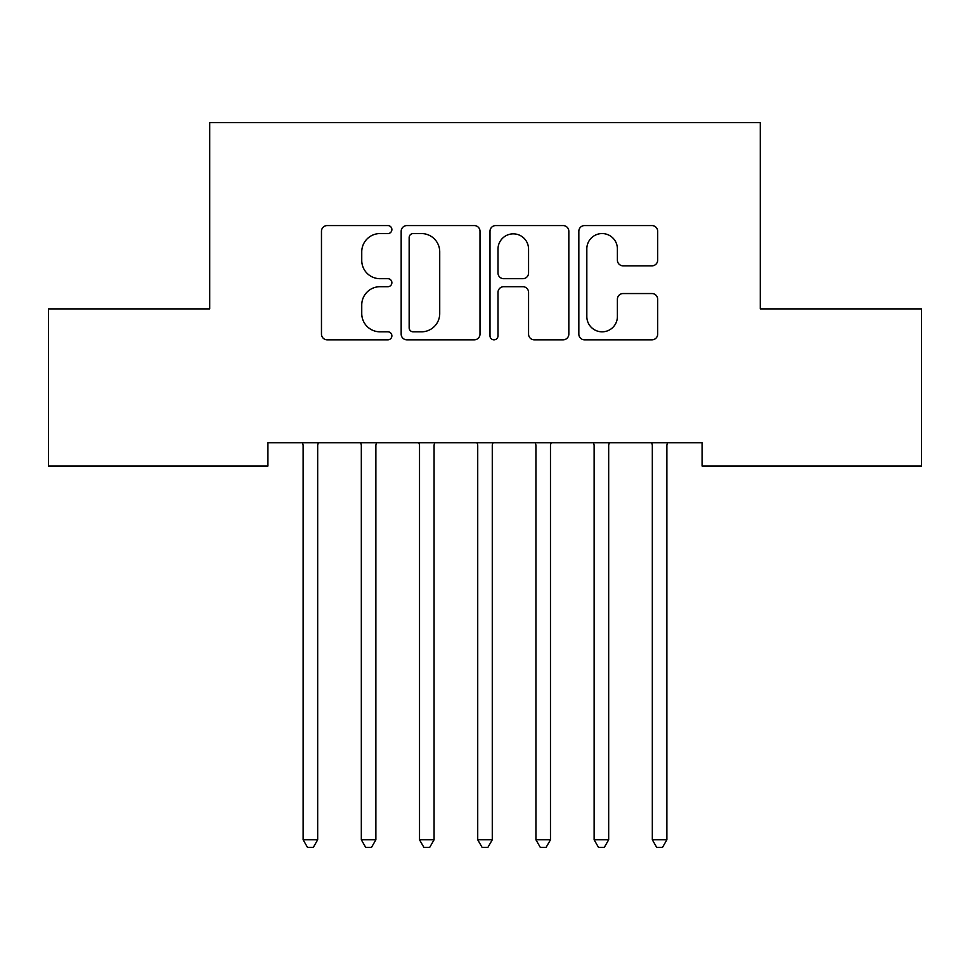 <?xml version="1.0" encoding="UTF-8"?>
<svg xmlns="http://www.w3.org/2000/svg" width="970" height="970" viewBox="0 0 970 970"><rect width="100%" height="100%" fill="white"/><g stroke="black" fill="none" stroke-linecap="round" stroke-linejoin="round"><path stroke-width="1.45" d="M391.88 229.563A4.001 4.001 0 0 0 387.879 225.573L327.181 225.573A5.711 5.711 0 0 0 321.47 231.284L321.47 334.116A5.711 5.711 0 0 0 327.181 339.827L387.879 339.827A4.001 4.001 0 0 0 391.88 335.826A4.001 4.001 0 0 0 387.879 331.825L380.034 331.825A18.284 18.284 0 0 1 361.749 313.54L361.749 304.98A18.284 18.284 0 0 1 380.034 286.696L387.879 286.696A4.001 4.001 0 0 0 391.88 282.694A4.001 4.001 0 0 0 387.879 278.693L380.034 278.693A18.284 18.284 0 0 1 361.749 260.421L361.749 251.848A18.284 18.284 0 0 1 380.034 233.564L387.879 233.564A4.001 4.001 0 0 0 391.88 229.563M651.949 265.841A5.711 5.711 0 0 0 657.672 260.13L657.672 231.284A5.711 5.711 0 0 0 651.949 225.573L584.546 225.573A5.711 5.711 0 0 0 578.835 231.284L578.835 334.116A5.711 5.711 0 0 0 584.546 339.827L651.949 339.827A5.711 5.711 0 0 0 657.672 334.116L657.672 299.269A5.711 5.711 0 0 0 651.949 293.546L623.104 293.546A5.711 5.711 0 0 0 617.393 299.269L617.393 316.547A15.277 15.277 0 0 1 602.115 331.825A15.277 15.277 0 0 1 586.826 316.547L586.826 248.853A15.277 15.277 0 0 1 602.115 233.564A15.277 15.277 0 0 1 617.393 248.853L617.393 260.13A5.711 5.711 0 0 0 623.104 265.841L651.949 265.841M702.086 442.744L267.914 442.744L267.914 466.024L48.5 466.024L48.5 308.884L209.714 308.884L209.714 122.644L760.286 122.644L760.286 308.884L921.5 308.884L921.5 466.024L702.086 466.024L702.086 442.744M480.004 231.284A5.711 5.711 0 0 0 474.294 225.573L406.879 225.573A5.711 5.711 0 0 0 401.168 231.284L401.168 334.116A5.711 5.711 0 0 0 406.879 339.827L474.294 339.827A5.711 5.711 0 0 0 480.004 334.116L480.004 231.284M495.706 225.573L563.121 225.573A5.711 5.711 0 0 1 568.832 231.284L568.832 334.116A5.711 5.711 0 0 1 563.121 339.827L534.276 339.827A5.711 5.711 0 0 1 528.565 334.116L528.565 292.406A5.711 5.711 0 0 0 522.842 286.696L503.709 286.696A5.711 5.711 0 0 0 497.998 292.406L497.998 335.826A4.001 4.001 0 0 1 493.997 339.827A4.001 4.001 0 0 1 489.995 335.826L489.995 231.284A5.711 5.711 0 0 1 495.706 225.573M413.159 233.564A4.001 4.001 0 0 0 409.158 237.565L409.158 327.824A4.001 4.001 0 0 0 413.159 331.825L421.441 331.825A18.284 18.284 0 0 0 439.725 313.54L439.725 251.848A18.284 18.284 0 0 0 421.441 233.564L413.159 233.564M528.565 249.132A15.277 15.277 0 0 0 513.275 233.855A15.277 15.277 0 0 0 497.998 249.132L497.998 272.982A5.711 5.711 0 0 0 503.709 278.693L522.842 278.693A5.711 5.711 0 0 0 528.565 272.982L528.565 249.132M302.361 442.744L302.701 443.605A5.82 5.82 0 0 1 303.125 445.776L303.125 839.79L317.675 839.79L317.675 445.776A5.82 5.82 0 0 1 318.099 443.605L318.439 442.744M317.675 839.79L313.31 847.356L307.49 847.356L303.125 839.79M360.561 442.744L360.901 443.605A5.82 5.82 0 0 1 361.325 445.776L361.325 839.79L375.875 839.79L375.875 445.776A5.82 5.82 0 0 1 376.299 443.605L376.639 442.744M375.875 839.79L371.51 847.356L365.69 847.356L361.325 839.79M418.761 442.744L419.101 443.605A5.82 5.82 0 0 1 419.525 445.776L419.525 839.79L434.075 839.79L434.075 445.776A5.82 5.82 0 0 1 434.499 443.605L434.839 442.744M434.075 839.79L429.71 847.356L423.89 847.356L419.525 839.79M476.961 442.744L477.301 443.605A5.82 5.82 0 0 1 477.725 445.776L477.725 839.79L492.275 839.79L492.275 445.776A5.82 5.82 0 0 1 492.699 443.605L493.039 442.744M492.275 839.79L487.91 847.356L482.09 847.356L477.725 839.79M535.161 442.744L535.501 443.605A5.82 5.82 0 0 1 535.925 445.776L535.925 839.79L550.475 839.79L550.475 445.776A5.82 5.82 0 0 1 550.899 443.605L551.239 442.744M550.475 839.79L546.11 847.356L540.29 847.356L535.925 839.79M593.361 442.744L593.701 443.605A5.82 5.82 0 0 1 594.125 445.776L594.125 839.79L608.675 839.79L608.675 445.776A5.82 5.82 0 0 1 609.099 443.605L609.439 442.744M608.675 839.79L604.31 847.356L598.49 847.356L594.125 839.79M651.561 442.744L651.901 443.605A5.82 5.82 0 0 1 652.325 445.776L652.325 839.79L666.875 839.79L666.875 445.776A5.82 5.82 0 0 1 667.299 443.605L667.639 442.744M666.875 839.79L662.51 847.356L656.69 847.356L652.325 839.79"/></g></svg>
